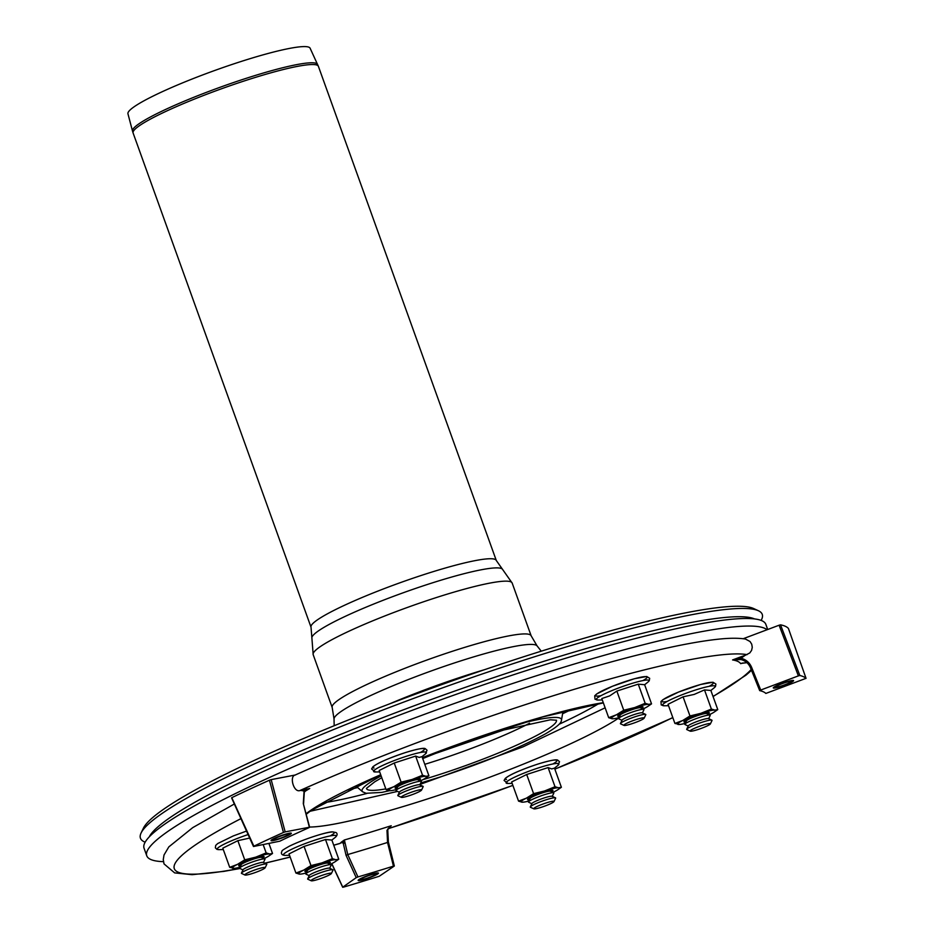 <?xml version="1.0" encoding="UTF-8"?>
<svg xmlns="http://www.w3.org/2000/svg" width="934" height="934" viewBox="0 0 934 934"><rect width="100%" height="100%" fill="white"/><g stroke="black" fill="none" stroke-linecap="round" stroke-linejoin="round"><path stroke-width="1.4" d="M244.988 875.03L241.579 873.442A13.485 1.599 -19.8 0 1 241.451 873.092A13.485 1.599 -19.8 0 1 253.569 867.231A13.485 1.599 -19.8 0 1 266.645 864.02A13.485 1.599 -19.8 0 1 266.774 864.37L265.151 867.768A10.788 1.273 -19.8 0 1 264.917 868.06A10.788 1.273 -19.8 0 1 254.678 872.73A10.788 1.273 -19.8 0 1 244.988 875.03A10.788 1.273 -19.8 0 1 254.585 870.044A10.788 1.273 -19.8 0 1 265.151 867.768M241.451 873.092L243.073 869.694A10.788 1.273 -19.8 0 1 252.775 865.012A10.788 1.273 -19.8 0 1 263.236 862.444L266.645 864.02M242.98 869.893L239.769 868.41A13.485 1.599 -19.8 0 1 239.641 868.048A13.485 1.599 -19.8 0 1 251.76 862.187A13.485 1.599 -19.8 0 1 264.836 858.976A13.485 1.599 -19.8 0 1 264.964 859.338L263.435 862.526M239.641 868.048L241.264 864.662A10.788 1.273 -19.8 0 1 250.954 859.969A10.788 1.273 -19.8 0 1 261.415 857.4L264.836 858.976M311.232 880.774L307.811 879.198A13.485 1.599 -19.8 0 1 307.683 878.836A13.485 1.599 -19.8 0 1 315.75 874.528A13.485 1.599 -19.8 0 1 329.037 870.161A13.485 1.599 -19.8 0 1 332.889 869.764A13.485 1.599 -19.8 0 1 333.018 870.114L331.383 873.512A10.788 1.273 -19.8 0 1 321.693 878.194A10.788 1.273 -19.8 0 1 311.232 880.774A10.788 1.273 -19.8 0 1 316.474 877.493A10.788 1.273 -19.8 0 1 328.208 873.547A10.788 1.273 -19.8 0 1 331.383 873.512M307.683 878.836L309.306 875.438A10.788 1.273 -19.8 0 1 315.762 871.994A10.788 1.273 -19.8 0 1 326.386 868.503A10.788 1.273 -19.8 0 1 329.469 868.188L332.889 869.764M309.212 875.637L306.002 874.154A13.485 1.599 -19.8 0 1 305.873 873.792A13.485 1.599 -19.8 0 1 313.941 869.484A13.485 1.599 -19.8 0 1 327.227 865.117A13.485 1.599 -19.8 0 1 331.068 864.721A13.485 1.599 -19.8 0 1 331.196 865.082L329.667 868.27M305.873 873.792L307.496 870.406A10.788 1.273 -19.8 0 1 313.952 866.95A10.788 1.273 -19.8 0 1 324.577 863.46A10.788 1.273 -19.8 0 1 327.659 863.144L331.068 864.721M533.851 808.832L530.43 807.256A13.485 1.599 -19.8 0 1 530.302 806.906A13.485 1.599 -19.8 0 1 539.292 802.224A13.485 1.599 -19.8 0 1 555.496 797.834A13.485 1.599 -19.8 0 1 555.625 798.185L554.002 801.582A10.788 1.273 -19.8 0 1 544.312 806.264A10.788 1.273 -19.8 0 1 533.851 808.832A10.788 1.273 -19.8 0 1 540.926 804.804A10.788 1.273 -19.8 0 1 554.002 801.582M530.302 806.906L531.925 803.509A10.788 1.273 -19.8 0 1 539.116 799.773A10.788 1.273 -19.8 0 1 552.087 796.258L555.496 797.834M531.831 803.707L528.621 802.224A13.485 1.599 -19.8 0 1 528.492 801.862A13.485 1.599 -19.8 0 1 537.47 797.181A13.485 1.599 -19.8 0 1 553.687 792.791A13.485 1.599 -19.8 0 1 553.815 793.153L552.286 796.34M528.492 801.862L530.115 798.465A10.788 1.273 -19.8 0 1 537.295 794.729A10.788 1.273 -19.8 0 1 550.278 791.215L553.687 792.791M690.226 731.159L686.817 729.582A13.485 1.599 -19.8 0 1 686.688 729.221A13.485 1.599 -19.8 0 1 686.98 728.87A13.485 1.599 -19.8 0 1 699.776 723.021A13.485 1.599 -19.8 0 1 711.883 720.149A13.485 1.599 -19.8 0 1 712.012 720.511L710.389 723.908A10.788 1.273 -19.8 0 1 700.687 728.59A10.788 1.273 -19.8 0 1 690.226 731.159A10.788 1.273 -19.8 0 1 690.366 730.586A10.788 1.273 -19.8 0 1 701.808 725.496A10.788 1.273 -19.8 0 1 710.389 723.908M686.688 729.221L688.311 725.835A10.788 1.273 -19.8 0 1 688.545 725.543A10.788 1.273 -19.8 0 1 698.784 720.873A10.788 1.273 -19.8 0 1 708.474 718.573L711.883 720.149M688.218 726.033L684.996 724.539A13.485 1.599 -19.8 0 1 684.867 724.189A13.485 1.599 -19.8 0 1 685.171 723.827A13.485 1.599 -19.8 0 1 697.967 717.977A13.485 1.599 -19.8 0 1 710.074 715.117A13.485 1.599 -19.8 0 1 710.202 715.467L708.661 718.666M684.867 724.189L686.502 720.791A10.788 1.273 -19.8 0 1 686.735 720.511A10.788 1.273 -19.8 0 1 696.974 715.829A10.788 1.273 -19.8 0 1 706.653 713.541L710.074 715.117M623.994 725.414L620.585 723.838A13.485 1.599 -19.8 0 1 620.456 723.476A13.485 1.599 -19.8 0 1 632.575 717.627A13.485 1.599 -19.8 0 1 645.651 714.405A13.485 1.599 -19.8 0 1 645.779 714.767L644.156 718.164A10.788 1.273 -19.8 0 1 637.7 721.608A10.788 1.273 -19.8 0 1 627.076 725.099A10.788 1.273 -19.8 0 1 623.994 725.414A10.788 1.273 -19.8 0 1 633.591 720.441A10.788 1.273 -19.8 0 1 644.156 718.164M620.456 723.476L622.079 720.091A10.788 1.273 -19.8 0 1 631.769 715.397A10.788 1.273 -19.8 0 1 642.23 712.829L645.651 714.405M621.986 720.289L618.763 718.795A13.485 1.599 -19.8 0 1 618.635 718.444A13.485 1.599 -19.8 0 1 630.754 712.584A13.485 1.599 -19.8 0 1 643.83 709.373A13.485 1.599 -19.8 0 1 643.958 709.723L642.429 712.922M618.635 718.444L620.258 715.047A10.788 1.273 -19.8 0 1 629.96 710.365A10.788 1.273 -19.8 0 1 640.42 707.797L643.83 709.373M401.375 797.344L397.966 795.768A13.485 1.599 -19.8 0 1 397.837 795.418A13.485 1.599 -19.8 0 1 409.956 789.557A13.485 1.599 -19.8 0 1 423.032 786.346A13.485 1.599 -19.8 0 1 423.16 786.697L421.538 790.094A10.788 1.273 -19.8 0 1 414.346 793.83A10.788 1.273 -19.8 0 1 401.375 797.344A10.788 1.273 -19.8 0 1 410.972 792.371A10.788 1.273 -19.8 0 1 421.538 790.094M397.837 795.418L399.46 792.02A10.788 1.273 -19.8 0 1 409.162 787.339A10.788 1.273 -19.8 0 1 419.611 784.758L423.032 786.346M399.367 792.219L396.144 790.736A13.485 1.599 -19.8 0 1 396.016 790.374A13.485 1.599 -19.8 0 1 408.146 784.513A13.485 1.599 -19.8 0 1 421.222 781.303A13.485 1.599 -19.8 0 1 421.351 781.665L419.81 784.852M396.016 790.374L397.639 786.977A10.788 1.273 -19.8 0 1 407.341 782.295A10.788 1.273 -19.8 0 1 417.802 779.727L421.222 781.303M145.144 842.211L144.245 841.791A330.426 39.123 -19.8 0 1 141.081 833.011A330.426 39.123 -19.8 0 1 438.093 689.467A330.426 39.123 -19.8 0 1 758.443 610.754A330.426 39.123 -19.8 0 1 761.595 619.534L761.175 620.421M141.081 833.011L143.381 828.224A326.62 38.668 -19.8 0 1 436.96 686.327A326.62 38.668 -19.8 0 1 753.61 608.524L758.443 610.754M389.676 703.839A116.96 13.847 -19.8 0 1 484.559 669.678M317.595 64.411A98.374 11.652 -19.8 0 0 221.148 86.885A98.374 11.652 -19.8 0 0 132.5 131.052L127.946 113.773A96.797 11.465 -19.8 0 1 215.182 70.319A96.797 11.465 -19.8 0 1 310.1 48.194L318.377 66.291A98.455 11.652 -19.8 0 0 221.79 88.672A98.455 11.652 -19.8 0 0 133.107 132.99L311.022 627.193A98.455 11.652 -19.8 0 1 399.717 582.874A98.455 11.652 -19.8 0 1 496.293 560.482L512.159 583.038A105.74 12.516 -19.8 0 0 408.427 607.077A105.74 12.516 -19.8 0 0 313.182 654.676L332.177 707.447A105.74 12.516 -19.8 0 1 427.422 659.848A105.74 12.516 -19.8 0 1 531.154 635.809L537.038 645.826A107.994 12.784 -19.8 0 0 431.403 670.892A107.994 12.784 -19.8 0 0 334.022 718.911L332.177 707.447M529.555 723.243A98.455 11.652 -19.8 0 1 424.783 764.316M357.652 787.549A168.587 19.964 -19.8 0 1 347.635 789.966M571.853 709.245A168.587 19.964 -19.8 0 1 562.583 713.763M366.969 793.421A168.587 19.964 -19.8 0 1 323.292 802.785M598.776 703.606A168.587 19.964 -19.8 0 1 559.151 724.224M767.024 629.761A330.426 39.123 160.2 0 0 434.158 710.786A330.426 39.123 160.2 0 0 146.778 855.813A330.426 39.123 160.2 0 0 163.438 861.662M767.69 629.504L765.857 624.391A330.426 39.123 160.2 0 0 441.7 699.508A330.426 39.123 160.2 0 0 144.058 848.247L146.778 855.813M779.855 686.794A10.788 1.273 -19.8 0 1 773.282 687.903A10.788 1.273 -19.8 0 1 783.007 683.046A10.788 1.273 -19.8 0 1 793.585 680.594A10.788 1.273 -19.8 0 1 779.855 686.794M780.754 686.151A8.091 0.957 -19.8 0 1 775.839 686.864A8.091 0.957 -19.8 0 1 783.112 683.349A8.091 0.957 -19.8 0 1 790.958 681.423A8.091 0.957 -19.8 0 1 780.754 686.151M364.715 879.314A10.788 1.273 -19.8 0 1 358.154 880.435A10.788 1.273 -19.8 0 1 367.868 875.578A10.788 1.273 -19.8 0 1 378.457 873.127A10.788 1.273 -19.8 0 1 364.715 879.314M365.614 878.684A8.091 0.957 -19.8 0 1 360.699 879.396A8.091 0.957 -19.8 0 1 367.973 875.87A8.091 0.957 -19.8 0 1 375.818 873.944A8.091 0.957 -19.8 0 1 365.614 878.684M277.596 839.468A10.788 1.273 -19.8 0 1 271.023 840.588A10.788 1.273 -19.8 0 1 280.749 835.732A10.788 1.273 -19.8 0 1 291.326 833.28A10.788 1.273 -19.8 0 1 277.596 839.468M278.484 838.837A8.091 0.957 -19.8 0 1 273.58 839.549A8.091 0.957 -19.8 0 1 280.854 836.035A8.091 0.957 -19.8 0 1 288.699 834.109A8.091 0.957 -19.8 0 1 278.484 838.837M295.459 774.975C289.085 775.664 293.486 792.301 299.639 790.654L304.636 789.464A1.354 1.074 -100.8 0 0 304.064 791.051L303.293 803.567L309.364 827.255L285.162 831.89L271.164 779.621L295.121 775.033M253.733 846.473L279.791 841.195A307.508 36.414 -19.8 0 1 309.119 827.594M333.742 845.258L339.929 843.472L341.529 841.989A1.354 1.238 54.7 0 1 343.128 842.76L346.07 855.357L356.228 877.645L357.944 876.933L347.752 854.552L344.377 839.981L343.175 842.725A1.354 0.969 -176.1 0 0 344.985 843.11M331.803 863.6L342.755 887.183L356.228 877.645M343.432 887.16A350.659 41.516 160.2 0 0 379.216 876.279L394.265 866.075M387.645 829.205L391.206 825.738L386.991 830.338A1.354 0.911 11.2 0 0 387.75 829.696L388.404 842.491M387.738 829.707L391.206 825.738A293.591 34.756 160.2 0 1 344.377 839.981L341.529 841.989M386.991 830.338L387.54 842.456L393.436 866.145A307.508 36.414 -19.8 0 1 357.944 876.933M371.884 874.236A10.788 1.273 -19.8 0 1 378.457 873.127A10.788 1.273 -19.8 0 1 368.732 877.983A10.788 1.273 -19.8 0 1 358.154 880.435A10.788 1.273 -19.8 0 1 371.884 874.236M303.585 803.567L304.309 792.02A1.354 0.934 -150.2 0 0 304.157 791.028L309.738 788.483L304.636 789.464M304.402 791.67L309.738 788.483A293.591 34.756 160.2 0 0 306.434 789.954M780.532 624.834L779.096 625.22L798.395 675.877L799.843 675.492L780.532 624.834A350.659 41.516 -19.8 0 1 788.401 628.43L806.042 678.329L765.845 693.437A307.508 36.414 -19.8 0 0 759.692 690.623L750.492 667.763L751.59 667.285C749.523 662.533 745.986 659.509 740.989 658.236L740.849 659.521C745.402 660.688 748.624 663.432 750.516 667.763L759.692 690.623L760.72 690.051L751.59 667.285M741.409 663.385L746.92 662.661L742.086 663.128M741.129 658.178L745.017 655.411L740.522 656.952L740.989 658.236L732.571 659.941L740.849 659.521C745.39 660.677 748.613 663.432 750.492 667.763L750.516 667.763M773.41 688.019A10.788 1.273 -19.8 0 1 773.282 687.903A10.788 1.273 -19.8 0 1 783.007 683.046A10.788 1.273 -19.8 0 1 793.585 680.594A10.788 1.273 -19.8 0 1 784.478 685.229A10.788 1.273 -19.8 0 1 773.41 688.019M287.614 835.696A10.788 1.273 -19.8 0 1 277.024 839.643A10.788 1.273 -19.8 0 1 271.023 840.588A10.788 1.273 -19.8 0 1 280.749 835.732A10.788 1.273 -19.8 0 1 291.326 833.28A10.788 1.273 -19.8 0 1 287.614 835.696M231.982 797.578A350.659 41.516 -19.8 0 1 269.447 780.205L283.434 832.474A350.659 41.516 160.2 0 0 253.861 846.192L231.865 797.846M271.164 779.621L269.447 780.205M283.434 832.474L285.162 831.89M788.401 628.43L806.054 678.341A350.659 41.516 160.2 0 0 799.843 675.492M798.395 675.877L760.72 690.051M745.017 655.411L749.757 652.971L751.578 650.403L752.267 647.332L751.73 644.203L750.049 641.518L745.46 639.054C738.584 637.945 729.559 637.992 718.386 639.183C690.389 642.172 651.138 650.729 600.644 664.868C506.567 691.102 383.419 735.513 294.805 775.185M779.096 625.22L743.195 638.728M264.018 858.603A20.233 2.393 160.2 0 0 265.291 857.984A20.233 2.393 160.2 0 0 268.794 856.034L272.53 853.466L269.622 853.98L266.155 852.917L263.19 844.663M272.53 853.466L268.957 843.554M268.794 856.034A20.233 2.393 160.2 0 0 269.622 853.98A20.233 2.393 160.2 0 0 255.729 857.155L266.155 852.917M237.843 840.682L244.731 859.84L237.493 864.359L229.694 867.312L222.794 848.165L237.843 840.682L249.658 838.055M229.694 867.312L234.294 868.351M244.731 859.84L255.729 857.155A20.233 2.393 160.2 0 0 237.493 864.359A20.233 2.393 160.2 0 0 233.161 868.375A20.233 2.393 160.2 0 0 234.703 868.316A20.233 2.393 160.2 0 0 240.026 867.242M262.652 857.972A13.485 1.599 160.2 0 0 263.925 856.455A13.485 1.599 160.2 0 0 251.818 859.327A13.485 1.599 160.2 0 0 239.022 865.164A13.485 1.599 160.2 0 0 238.73 865.526A13.485 1.599 160.2 0 0 240.68 865.876M330.251 864.347A20.233 2.393 160.2 0 0 331.523 863.728A20.233 2.393 160.2 0 0 335.037 861.778L338.762 859.21L335.866 859.724L332.387 858.661L321.961 862.899L310.975 865.584L304.075 846.426L325.499 839.514L331.874 840.063L335.201 837.424A28.067 3.327 160.2 0 0 323.059 837.646A28.067 3.327 160.2 0 0 290.591 849.8A28.067 3.327 160.2 0 0 285.29 855.392C282.372 855.275 281.099 854.236 281.473 852.275C283.014 850.454 278.869 852.112 289.528 846.099C304.472 838.802 327.32 831.774 332.341 831.867L336.147 832.591C337.688 833.864 337.372 835.475 335.201 837.424M332.387 858.661L325.499 839.514M335.037 861.778A20.233 2.393 160.2 0 0 335.866 859.724A20.233 2.393 160.2 0 0 321.961 862.899A20.233 2.393 160.2 0 0 303.725 870.103L310.975 865.584M338.762 859.21L331.874 840.063M295.926 873.056L303.725 870.103A20.233 2.393 160.2 0 0 299.394 874.119L295.926 873.056L289.026 853.909L304.075 846.426M300.946 874.061A20.233 2.393 160.2 0 1 299.394 874.119L300.946 874.061A20.233 2.393 160.2 0 0 306.259 872.986M328.885 863.716A13.485 1.599 160.2 0 0 330.157 862.199A13.485 1.599 160.2 0 0 317.081 865.409A13.485 1.599 160.2 0 0 304.963 871.27A13.485 1.599 160.2 0 0 306.912 871.62M552.87 792.417A20.233 2.393 160.2 0 0 554.142 791.798A20.233 2.393 160.2 0 0 557.656 789.849A20.233 2.393 160.2 0 0 558.474 787.782A20.233 2.393 160.2 0 0 544.58 790.97L533.594 793.643L526.344 798.173L518.545 801.127L511.645 781.968L526.694 774.496L548.118 767.573L555.006 786.732L544.58 790.97A20.233 2.393 160.2 0 0 526.344 798.173A20.233 2.393 160.2 0 0 522.013 802.178L518.545 801.127M533.594 793.643L526.694 774.496M557.656 789.849L561.381 787.28L554.492 768.133L551.69 768.916L548.118 767.573M523.565 802.119L522.013 802.178A20.233 2.393 160.2 0 0 523.565 802.119A20.233 2.393 160.2 0 0 528.877 801.057M561.381 787.28L558.474 787.782L555.006 786.732M551.504 791.787A13.485 1.599 160.2 0 0 552.776 790.269A13.485 1.599 160.2 0 0 539.7 793.48A13.485 1.599 160.2 0 0 527.582 799.341A13.485 1.599 160.2 0 0 529.531 799.691M709.256 714.744A20.233 2.393 160.2 0 0 710.529 714.125A20.233 2.393 160.2 0 0 714.031 712.175L717.767 709.606L714.86 710.109A20.233 2.393 160.2 0 0 700.967 713.296L689.969 715.969L682.731 720.488L674.92 723.441L679.94 724.445A20.233 2.393 160.2 0 0 685.252 723.383M674.92 723.441L668.032 704.294L683.081 696.822L689.969 715.969M714.031 712.175A20.233 2.393 160.2 0 0 714.86 710.109L711.393 709.046L700.967 713.296A20.233 2.393 160.2 0 0 682.731 720.488A20.233 2.393 160.2 0 0 678.388 724.504A20.233 2.393 160.2 0 0 679.94 724.445M711.393 709.046L704.493 689.899L694.172 694.429L683.081 696.822M704.493 689.899L710.867 690.459L714.195 687.809A28.067 3.327 160.2 0 0 694.896 690.203A28.067 3.327 160.2 0 0 668.861 700.558A28.067 3.327 160.2 0 0 664.284 705.777L661.225 704.936L660.957 701.527L662.942 699.683L678.586 692.047L700.558 684.505L712.946 682.229L715.899 684.05L715.502 686.49L714.195 687.809M717.767 709.606L710.867 690.459M707.89 714.101A13.485 1.599 160.2 0 0 708.999 713.307A13.485 1.599 160.2 0 0 709.163 712.595A13.485 1.599 160.2 0 0 696.087 715.806A13.485 1.599 160.2 0 0 683.968 721.667A13.485 1.599 160.2 0 0 685.906 722.017M643.024 708.999A20.233 2.393 160.2 0 0 644.285 708.381A20.233 2.393 160.2 0 0 647.799 706.431A20.233 2.393 160.2 0 0 648.628 704.364A20.233 2.393 160.2 0 0 634.735 707.552L623.737 710.225L616.837 691.078L638.261 684.155L644.635 684.715L651.535 703.862L648.628 704.364L645.161 703.302L634.735 707.552A20.233 2.393 160.2 0 0 616.498 714.744L608.688 717.697L612.155 718.76A20.233 2.393 160.2 0 0 613.708 718.701A20.233 2.393 160.2 0 0 619.02 717.639M623.737 710.225L616.498 714.744A20.233 2.393 160.2 0 0 612.155 718.76L613.708 718.701M608.688 717.697L601.8 698.55L609.704 695.877L616.837 691.078M645.161 703.302L638.261 684.155M651.535 703.862L647.799 706.431M641.646 708.357A13.485 1.599 160.2 0 0 642.931 706.851A13.485 1.599 160.2 0 0 639.078 707.248A13.485 1.599 160.2 0 0 625.792 711.615A13.485 1.599 160.2 0 0 617.724 715.923A13.485 1.599 160.2 0 0 619.674 716.273M420.405 780.929A20.233 2.393 160.2 0 0 421.678 780.31A20.233 2.393 160.2 0 0 425.18 778.361A20.233 2.393 160.2 0 0 426.009 776.294A20.233 2.393 160.2 0 0 412.116 779.481L401.118 782.155L393.879 786.685L386.069 789.639L379.181 770.48L394.23 763.008L415.642 756.085L422.542 775.243L412.116 779.481A20.233 2.393 160.2 0 0 393.879 786.685A20.233 2.393 160.2 0 0 389.536 790.689L386.069 789.639M401.118 782.155L394.23 763.008M425.18 778.361L428.916 775.792L422.016 756.645L419.214 757.427L415.642 756.085M381.13 775.921A105.927 12.539 -19.8 0 0 362.602 791.787L366.105 793.281L381.784 792.406L389.536 790.689A20.233 2.393 160.2 0 0 391.089 790.631A20.233 2.393 160.2 0 0 396.401 789.569M428.916 775.792L426.009 776.294L422.542 775.243M419.027 780.287A13.485 1.599 160.2 0 0 420.312 778.781A13.485 1.599 160.2 0 0 407.236 781.991A13.485 1.599 160.2 0 0 395.105 787.852A13.485 1.599 160.2 0 0 397.055 788.203M356.006 786.136A157.554 18.657 -19.8 0 1 355.2 786.323M563.692 711.264A157.554 18.657 -19.8 0 1 562.957 711.638M149.3 836.829A324.028 38.364 -19.8 0 1 440.498 696.157A324.028 38.364 -19.8 0 1 754.532 618.927M311.022 627.193L311.851 637.525A101.432 12.014 -19.8 0 1 403.266 592.751A101.432 12.014 -19.8 0 1 502.247 568.981M517.634 724.364A105.927 12.539 -19.8 0 1 561.474 720.196C561.182 721.924 561.007 724.632 545.479 733.832C519.526 747.994 484.349 762.401 439.937 777.076L420.709 782.996M556.407 720.184A100.919 11.944 -19.8 0 1 554.002 724.492A100.919 11.944 -19.8 0 1 439.832 774.414A100.919 11.944 -19.8 0 1 423.009 779.621M385.8 788.88A100.919 11.944 -19.8 0 1 366.502 788.553M300.981 790.398L304.064 791.051M341.062 842.76L343.128 842.76M346.07 855.357L347.752 854.552A307.076 36.356 160.2 0 0 387.54 842.456L388.486 842.398L394.335 865.981M309.656 827.255L303.293 803.567M740.522 656.952L732.571 659.941A293.591 34.756 160.2 0 1 740.697 663.665L741.876 663.222M389.478 826.964L391.206 825.738M306.165 813.654A176.678 20.922 -19.8 0 1 309.247 811.366A176.678 20.922 -19.8 0 1 380.71 774.73M422.378 757.649A176.678 20.922 -19.8 0 1 603.282 702.683M618.892 717.919A176.678 20.922 -19.8 0 1 463.054 786.918A176.678 20.922 -19.8 0 1 309.598 827.045M751.193 669.491A308.85 36.566 -19.8 0 1 713.016 696.414M672.795 717.546A308.85 36.566 -19.8 0 1 554.843 769.114M512.871 785.354A308.85 36.566 -19.8 0 1 388.1 828.715M340.326 843.285A308.85 36.566 -19.8 0 1 333.718 845.188M290.147 857.015A308.85 36.566 -19.8 0 1 264.754 863.144M239.758 868.41A308.85 36.566 -19.8 0 1 240.925 818.639M299.639 790.654A308.85 36.566 -19.8 0 1 747.095 654.641M248.094 834.576A28.067 3.327 160.2 0 0 223.121 844.686A28.067 3.327 160.2 0 0 219.058 849.648L216.875 849.345L215.345 847.827L215.719 845.398L217.715 843.542L233.348 835.907L246.518 831.073M330.181 835.93A27.378 3.246 160.2 0 0 324.46 833.373A27.378 3.246 160.2 0 0 289.75 846.029M557.796 763.463A28.067 3.327 160.2 0 0 524.838 772.792A28.067 3.327 160.2 0 0 507.185 783.439A28.067 3.327 160.2 0 0 507.909 783.463L504.068 780.45L505.317 778.361C509.59 774.718 520.495 769.931 538.042 764.012C555.216 758.84 557.061 759.809 557.668 760.089L559.524 761.724L557.808 765.495A28.067 3.327 160.2 0 0 557.796 763.463M552.8 764A27.378 3.246 160.2 0 0 534.797 765.098A27.378 3.246 160.2 0 0 506.497 779.528M709.186 686.315A27.378 3.246 160.2 0 0 703.909 683.653A27.378 3.246 160.2 0 0 669.561 696.017A27.378 3.246 160.2 0 0 667.203 701.434M603.352 694.452A28.067 3.327 160.2 0 0 598.052 700.033L594.993 699.192L594.724 695.783L596.709 693.939L612.342 686.303L634.314 678.761L646.713 676.485L649.667 678.306L649.258 680.746L647.962 682.065A28.067 3.327 160.2 0 0 635.821 682.299A28.067 3.327 160.2 0 0 603.352 694.452M642.942 680.571A27.378 3.246 160.2 0 0 637.677 677.909A27.378 3.246 160.2 0 0 603.329 690.273A27.378 3.246 160.2 0 0 600.971 695.69M425.32 751.975A28.067 3.327 160.2 0 0 392.362 761.292A28.067 3.327 160.2 0 0 374.721 771.951A28.067 3.327 160.2 0 0 375.433 771.974L371.604 768.962L372.841 766.872C377.114 763.23 388.03 758.443 405.578 752.524C422.74 747.352 424.585 748.321 425.203 748.601L427.048 750.236L425.344 754.007A28.067 3.327 160.2 0 0 425.32 751.975M420.323 752.5A27.378 3.246 160.2 0 0 402.321 753.598A27.378 3.246 160.2 0 0 374.02 768.04M261.613 857.494L262.104 856.466M241.17 864.849L240.131 864.37M327.857 863.238L328.348 862.21M307.403 870.593L306.364 870.126M550.465 791.308L550.967 790.281M530.022 798.663L528.983 798.185M706.851 713.623L707.342 712.607M686.397 720.99L685.369 720.511M640.619 707.879L641.109 706.851M620.164 715.246L619.137 714.767M418 779.82L418.49 778.793M397.545 787.175L396.518 786.697M531.154 635.809L512.159 583.038M311.851 637.525L313.182 654.676M496.293 560.482L318.377 66.291M132.5 131.052L133.107 132.99M334.185 725.73L334.022 718.911M541.253 651.173L537.038 645.826M366.455 788.343L374.791 781.781L381.772 777.683M422.717 758.595L435.407 753.481L503.73 730.014L550.43 719.787L556.524 720.242M561.474 720.196L562.992 711.451M362.602 791.787L355.866 786.019M304.309 792.032L307.963 789.125M253.453 846.473L231.585 797.846M331.698 863.646L342.685 887.277M306.305 814.214L311.209 810.408L380.733 774.8M422.401 757.696L461.221 743.207L542.432 716.997L603.352 702.882M605.127 707.809L522.888 746.92L420.02 784.42M397.592 791.402L310.006 811.284M751.531 670.343L746.009 675.13L713.074 696.577M672.842 717.651L554.866 769.172M512.883 785.412L388.065 828.797M234.341 803.976L192.743 827.629L168.832 846.881L164.022 854.984L163.263 859.56L164.022 863.892L174.646 872.893L192.112 874.679L223.751 871.399L240.003 868.515M264.929 863.226L290.182 857.097M223.308 849.578L219.058 849.648M289.54 855.322L285.29 855.392M554.492 768.145L557.808 765.495M512.159 783.393L507.909 783.463M668.534 705.707L664.284 705.777M644.647 684.727L647.962 682.065M602.302 699.963L598.052 700.033M422.028 756.657L425.344 754.007M379.683 771.904L375.433 771.974"/></g></svg>
